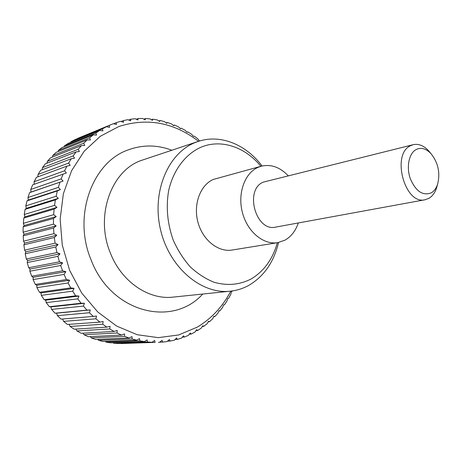 <?xml version="1.0" encoding="UTF-8"?>
<svg xmlns="http://www.w3.org/2000/svg" width="462" height="462" viewBox="0 0 462 462"><rect width="100%" height="100%" fill="white"/><g stroke="black" fill="none" stroke-linecap="round" stroke-linejoin="round"><path stroke-width="0.69" d="M278.534 242.515C273.954 261.804 264.252 275.97 249.428 285.008C243.514 288.392 237.162 290.448 230.376 291.181C201.588 294.6 169.473 267.873 160.603 230.012C151.461 192.221 167.989 153.141 195.178 142.556L198.146 141.459C220.49 133.882 246.067 144.548 262.064 166.002M277.333 242.723C272.724 259.182 263.993 271.263 251.126 278.973C239.628 284.869 227.287 285.966 214.097 282.27C205.561 278.857 197.586 273.683 190.165 266.759C183.275 258.939 177.587 249.942 173.111 239.766C167.406 223.544 165.898 207.282 168.578 190.973C173.175 170.195 185.395 154.135 201.022 147.199C221.246 138.675 245.322 147.107 260.886 166.303M277.749 242.654L232.161 250.029C218.272 252.437 202.679 240.119 197.95 222.251C193.081 204.423 200.219 185.158 213.282 179.452L261.29 166.193L257.802 167.458C244.49 173.371 237.329 193.797 242.481 212.826C247.493 231.895 263.583 245.12 277.749 242.654L284.933 240.176C291.152 236.631 295.616 230.89 298.325 222.961M198.562 141.32C173.903 122.407 147.332 117.469 118.85 126.507L100.289 136.29L84.188 151.23L71.581 170.721L63.358 193.774L60.158 219.098L62.278 245.155L69.635 270.334L81.739 293.064L97.777 311.994L116.684 326.097L137.254 334.731L158.281 337.647L178.621 334.973L197.286 327.113C211.538 318.566 222.707 306.572 230.809 291.135M113.612 123.747L116.262 122.655L116.436 124.492L113.398 123.689L77.541 138.444L111.556 124.422M109.234 125.416L109.558 127.362L106.451 126.727L74.832 139.715L70.911 141.782L102.414 128.869L106.451 126.727M102.414 128.869L102.899 130.902L99.728 130.457L68.301 143.312L64.536 145.755L95.859 132.998L99.728 130.457M95.859 132.998L96.506 135.112L93.289 134.852L62.041 147.54L58.455 150.352L89.605 137.792L93.289 134.852M89.605 137.792L90.425 139.969L87.174 139.911L56.093 152.385L52.726 155.55L83.709 143.226L87.174 139.911M83.709 143.226L84.708 145.455L81.439 145.599L50.514 157.819L47.378 161.325L78.217 149.272L81.439 145.599M78.217 149.272L79.395 151.536L76.12 151.888L45.34 163.814L42.475 167.642L73.175 155.908L76.12 151.888M73.175 155.908L74.538 158.183L71.275 158.743L40.621 170.339L38.04 174.463L68.624 163.086L71.275 158.743M68.624 163.086L70.172 165.356L66.938 166.129L36.394 177.356L34.124 181.751L64.611 170.761L66.938 166.129M64.611 170.761L66.337 173.013L32.698 184.817L30.758 189.449L61.163 178.881L63.144 173.989M61.163 178.881L63.069 181.092L29.562 192.671L27.974 197.517L58.322 187.399L59.939 182.282M58.322 187.399L60.401 189.553L57.346 190.939L27.021 200.866L25.797 205.89L56.104 196.252L57.346 190.939M56.104 196.252L58.362 198.325L55.394 199.907L25.092 209.35L24.249 214.507L54.545 205.371L55.394 199.907M54.545 205.371L56.965 207.351L54.106 209.119L23.805 218.047L23.348 223.313L53.661 214.697L54.106 209.119M53.661 214.697L56.231 216.562L53.494 218.503L23.169 226.906L23.106 232.236L53.453 224.151L53.494 218.503M53.453 224.151L56.168 225.883L53.563 227.991L23.198 235.857L23.527 241.204L53.933 233.662L53.563 227.991M53.933 233.662L56.786 235.25L54.325 237.508L23.885 244.831L24.607 250.156L55.105 243.162L54.325 237.508M55.105 243.162L58.073 244.589L55.769 246.979L25.231 253.754L26.34 259.02L56.947 252.575L55.769 246.979M56.947 252.575L60.02 253.829L57.883 256.335L27.223 262.566L28.719 267.735L59.459 261.821L57.883 256.335M59.459 261.821L62.624 262.89L60.661 265.5L29.857 271.194L31.716 276.224L62.613 270.836L60.661 265.5M62.613 270.836L65.852 271.708L64.068 274.399L33.102 279.574L35.314 284.425L66.389 279.55L64.068 274.399M66.389 279.55L69.681 280.22L68.081 282.975L36.931 287.641L39.478 292.279L70.75 287.895L68.081 282.975M70.75 287.895L74.076 288.357L72.667 291.152L41.314 295.339L44.179 299.728L75.653 295.813L72.667 291.152M75.653 295.813L79.008 296.055L77.783 298.874L46.217 302.61L49.37 306.716L81.069 303.239L77.783 298.874M81.069 303.239L84.43 303.268L83.397 306.092L51.6 309.401L55.013 313.196L86.948 310.129L83.397 306.092M86.948 310.129L90.292 309.944L89.443 312.745L57.415 315.662L61.065 319.127L93.243 316.43L89.443 312.745M93.243 316.43L96.558 316.031L95.888 318.803L63.612 321.361L67.469 324.474L99.896 322.106L95.888 318.803M99.896 322.106L103.165 321.5L102.674 324.214L70.143 326.461L74.174 329.198L106.855 327.125L102.674 324.214M106.855 327.125L110.066 326.316L109.748 328.956L76.963 330.925L81.139 333.275L114.074 331.456L109.748 328.956M114.074 331.456L117.209 330.451L117.048 333.004L84.015 334.731L88.3 336.683L121.489 335.077L117.048 333.004M121.489 335.077L124.538 333.882L124.526 336.336L91.239 337.872L95.611 339.414L129.042 337.982L124.526 336.336M129.042 337.982L131.993 336.607L132.126 338.946L98.597 340.327L103.014 341.458L136.688 340.153L132.126 338.946M136.688 340.153L139.53 338.611L139.795 340.823L106.023 342.088L110.464 342.81L144.369 341.591L139.795 340.823M144.369 341.591L147.089 339.893L147.476 341.967L113.473 343.162L117.902 343.474L152.033 342.302L147.476 341.967M152.033 342.302L154.62 340.459L155.117 342.382L120.894 343.549L155.117 342.382M232.536 290.91L231.416 291.886L230.792 294.358L228.557 298.365L227.714 298.521L226.952 301.022L224.44 304.822L223.562 304.804L222.649 307.322L219.877 310.886L218.976 310.701L217.914 313.219L214.888 316.528L213.975 316.164L212.757 318.682L209.494 321.708L208.576 321.165L207.201 323.66L203.713 326.386L202.806 325.664L201.27 328.124L197.574 330.526L196.691 329.625L194.999 332.039L191.106 334.095L190.257 333.021L188.409 335.372L184.35 337.064L183.541 335.81L181.537 338.092L177.327 339.403L176.582 337.976L174.428 340.165L170.085 341.083L169.415 339.483L167.105 341.574L162.67 342.082L162.075 340.321L159.627 342.29L158.46 342.336M437.375 185.037L436.561 187.982C434.933 192.758 432.426 196.188 429.036 198.262L425.098 199.746C404.752 205.232 390.979 153.985 410.649 145.657L413.242 144.675C418.555 143.555 423.648 145.559 428.534 150.681L430.486 153.037M425.098 199.746L275.687 227.102C255.867 232.161 244.098 189.767 263.276 182.126L413.242 144.675M431.369 192.793C434.153 191.106 436.22 188.294 437.56 184.361C440.436 173.002 438.224 162.74 430.931 153.575C426.079 148.573 421.188 147.211 416.256 149.48C409.003 153.141 406.11 166.949 410.314 178.719C415.892 191.453 422.909 196.142 431.369 192.793M199.971 140.893L199.445 140.904L197.88 138.906L194.213 136.14L193.376 136.33L191.666 134.361L187.832 131.895L187.035 132.253L185.181 130.33L181.202 128.182L180.451 128.707L178.459 126.842L174.359 125.035L173.666 125.722L171.535 123.926L167.325 122.47L166.701 123.319L164.437 121.604L160.147 120.518L159.604 121.529L157.207 119.906L152.853 119.196L152.408 120.363L149.884 118.85L145.495 118.532L145.155 119.849L142.515 118.451L138.115 118.532L137.884 119.993L135.135 118.728L130.752 119.213L130.642 120.813L127.789 119.687L123.452 120.588L123.475 122.309L120.53 121.339L116.262 122.655M70.634 142.354L70.911 141.782M113.473 343.162L112.953 342.723M106.023 342.088L105.278 341.372M98.597 340.327L97.684 339.327M91.239 337.872L90.211 336.59M84.015 334.731L82.912 333.177M76.963 330.925L75.837 329.088M70.143 326.461L69.04 324.359M63.612 321.361L62.561 319.005M57.415 315.662L56.503 313.184L55.013 313.196M51.6 309.401L50.884 306.924L49.37 306.716M46.217 302.61L45.698 300.161L44.179 299.728M41.314 295.339L40.985 292.937L39.478 292.279M36.931 287.641L36.793 285.302L35.314 284.425M33.102 279.574L33.148 277.321L31.716 276.224M29.857 271.194L30.088 269.046L28.719 267.735M27.223 262.566L27.628 260.533L26.34 259.02M25.231 253.754L25.797 251.865L24.607 250.156M23.885 244.831L24.607 243.093L23.527 241.204M23.198 235.857L24.064 234.286L23.106 232.236M23.169 226.906L24.168 225.52L23.348 223.313M23.805 218.047L24.919 216.851L24.249 214.507M25.092 209.35L26.311 208.35L25.797 205.89M27.021 200.866L28.321 200.075L27.974 197.517M29.562 192.671L30.931 192.094L30.758 189.449M34.119 184.309L34.124 181.751M37.884 176.807L38.04 174.463M42.192 169.745L42.475 167.642M47.014 163.167L47.378 161.325M52.304 157.109L52.726 155.55M58.033 151.605L58.455 150.352M64.16 146.679L64.536 145.755M63.069 181.092L30.931 192.094M60.401 189.553L28.321 200.075M58.362 198.325L26.311 208.35M56.965 207.351L24.919 216.851M56.231 216.562L24.168 225.52M56.168 225.883L24.064 234.286M56.786 235.25L24.607 243.093M58.073 244.589L25.797 251.865M60.02 253.829L27.628 260.533M62.624 262.89L30.088 269.046M65.852 271.708L33.148 277.321M69.681 280.22L36.793 285.302M74.076 288.357L40.985 292.937M79.008 296.055L45.698 300.161M84.43 303.268L50.884 306.924M90.292 309.944L56.503 313.184M162.67 342.082L159.76 342.18M170.085 341.083L167.55 341.175M177.327 339.403L175.092 339.489M184.35 337.064L182.369 337.144M191.106 334.095L189.351 334.176M197.574 330.526L196.004 330.601M203.713 326.386L202.31 326.461M209.494 321.708L208.235 321.783M214.888 316.528L213.762 316.603M219.877 310.886L218.867 310.966M224.44 304.822L223.533 304.897M186.983 132.196L187.832 131.895M180.261 128.528L181.202 128.182M173.308 125.421L174.359 125.035M166.164 122.909L167.325 122.47M158.853 121.015L160.147 120.518M151.415 119.762L152.853 119.196M143.884 119.173L145.495 118.532M136.302 119.265L138.115 118.532M128.707 120.045L130.752 119.213M121.131 121.541L123.452 120.588M288.149 175.681C279.966 167.157 271.015 163.998 261.29 166.193M202.726 294.046C172.724 327.593 111.342 313.074 91.187 260.152C72.47 216.268 92.215 162.254 128.026 149.971C142.556 144.606 157.138 144.687 171.772 150.225M230.376 291.181L173.129 297.106C148.816 300.104 121.604 281.947 110.424 253.159C94.941 216.528 110.868 171.373 140.667 160.66L198.146 141.459M430.931 153.575L428.534 150.681M437.56 184.361L436.561 187.982"/></g></svg>
